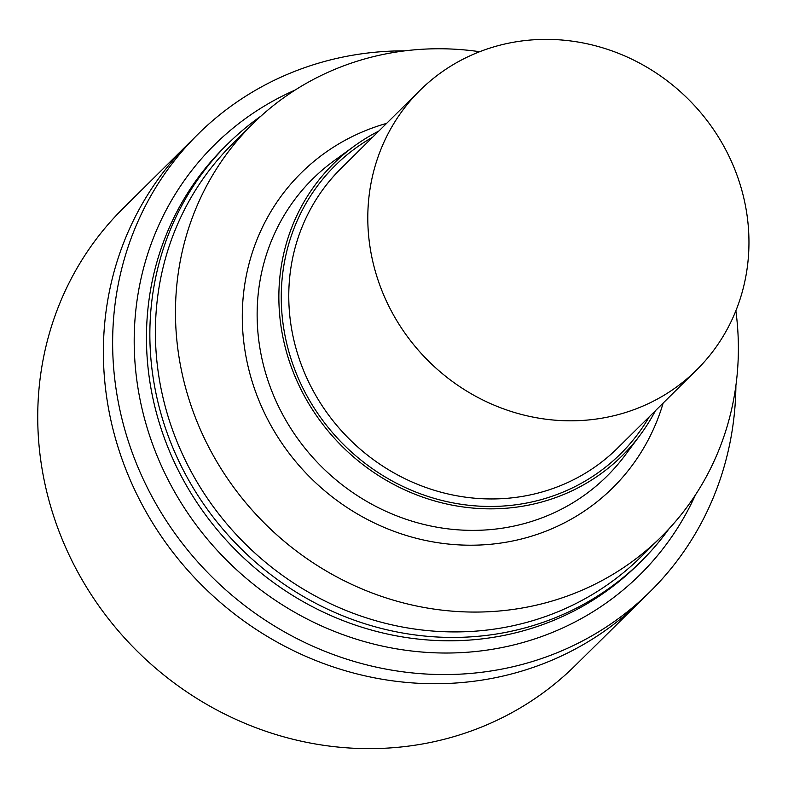 <?xml version="1.0" encoding="UTF-8"?>
<svg xmlns="http://www.w3.org/2000/svg" width="788" height="788" viewBox="0 0 788 788"><rect width="100%" height="100%" fill="white"/><g stroke="black" fill="none" stroke-linecap="round" stroke-linejoin="round"><path stroke-width="1.18" d="M188.884 143.229A321.573 301.607 45.3 0 0 133.783 487.92A321.573 301.607 45.3 0 0 439.556 683.688A321.573 301.607 -134.7 0 0 641.117 600.535A321.573 301.607 -134.7 0 1 439.556 683.688A321.573 301.607 45.3 0 1 133.783 487.92A321.573 301.607 45.3 0 1 188.884 143.229L198.202 134.009A321.573 301.607 45.3 0 0 143.022 478.72A321.573 301.607 45.3 0 0 448.825 674.528A321.573 301.607 -134.7 0 0 650.435 591.315L574.925 665.85A321.474 301.509 -134.7 0 1 373.817 748.6A321.474 301.509 45.3 0 1 68.251 553.146A321.474 301.509 45.3 0 1 122.829 208.682L188.884 143.229M404.963 50.846A321.573 301.607 -134.7 0 0 399.733 50.875A321.573 301.607 45.3 0 0 198.202 134.009M735.903 385.499A321.573 301.607 -134.7 0 1 650.435 591.315M669.012 528.787A293.747 275.505 -134.7 0 1 641.077 561.43A293.747 275.505 -134.7 0 1 456.951 637.403A293.747 275.505 45.3 0 1 177.625 458.567A293.747 275.505 45.3 0 1 227.978 143.702A293.747 275.505 45.3 0 1 260.926 116.132M735.864 310.787A290.427 272.392 -134.7 0 1 661.142 536.923L641.068 556.771A290.427 272.392 -134.7 0 1 641.068 556.771L641.324 556.525A290.427 272.392 -134.7 0 1 641.097 556.752A290.427 272.392 -134.7 0 1 459.02 631.887A290.427 272.392 45.3 0 1 182.855 455.07A290.427 272.392 45.3 0 1 232.637 143.761A290.427 272.392 45.3 0 0 232.637 143.761L232.893 143.505A290.427 272.392 45.3 0 0 232.657 143.741L252.712 123.913A290.427 272.392 45.3 0 1 434.759 48.787A290.427 272.392 -134.7 0 1 479.665 51.712M661.142 536.923A290.427 272.392 -134.7 0 1 479.094 612.04A290.427 272.392 45.3 0 1 202.92 435.222A290.427 272.392 45.3 0 1 252.712 123.913M655.439 410.686A205.313 192.558 -134.7 0 1 640.132 435.075A205.313 192.558 -134.7 0 1 493.495 508.831A205.313 192.558 45.3 0 1 292.634 370.527A205.313 192.558 45.3 0 1 354.314 146.056L334.004 160.811A209.135 196.143 45.3 0 0 271.171 389.469A209.135 196.143 45.3 0 0 475.775 530.354A209.135 196.143 -134.7 0 0 625.15 455.218L640.132 435.075M378.88 131.025A205.313 192.558 45.3 0 0 354.314 146.056M543.365 39.4A196.655 184.441 -134.7 0 1 730.368 159.127A196.655 184.441 -134.7 0 1 696.651 369.927A196.655 184.441 -134.7 0 1 573.378 420.792A196.655 184.441 45.3 0 1 386.386 301.055A196.655 184.441 45.3 0 1 420.093 90.265A196.655 184.441 45.3 0 1 543.365 39.4M695.479 494.874A302.405 283.621 -134.7 0 1 450.342 652.996A302.405 283.621 45.3 0 1 145.071 420.654A302.405 283.621 45.3 0 1 295.145 90.049M227.978 143.702L224.58 147.061A293.747 275.505 45.3 0 0 174.227 461.926A293.747 275.505 45.3 0 0 453.553 640.762A293.747 275.505 -134.7 0 0 637.679 564.789L641.077 561.43M386.603 123.391A221.487 207.727 45.3 0 0 246.841 360.865A221.487 207.727 45.3 0 0 473.824 545.188A221.487 207.727 -134.7 0 0 663.161 403.052M372.694 137.142A202.841 190.243 45.3 0 0 291.333 359.84A202.841 190.243 45.3 0 0 493.308 506.438A202.841 190.243 -134.7 0 0 649.253 416.803M420.093 90.265L341.076 168.405A196.655 184.441 45.3 0 0 307.359 379.205A196.655 184.441 45.3 0 0 494.362 498.932A196.655 184.441 -134.7 0 0 617.634 448.067L696.651 369.927"/></g></svg>
